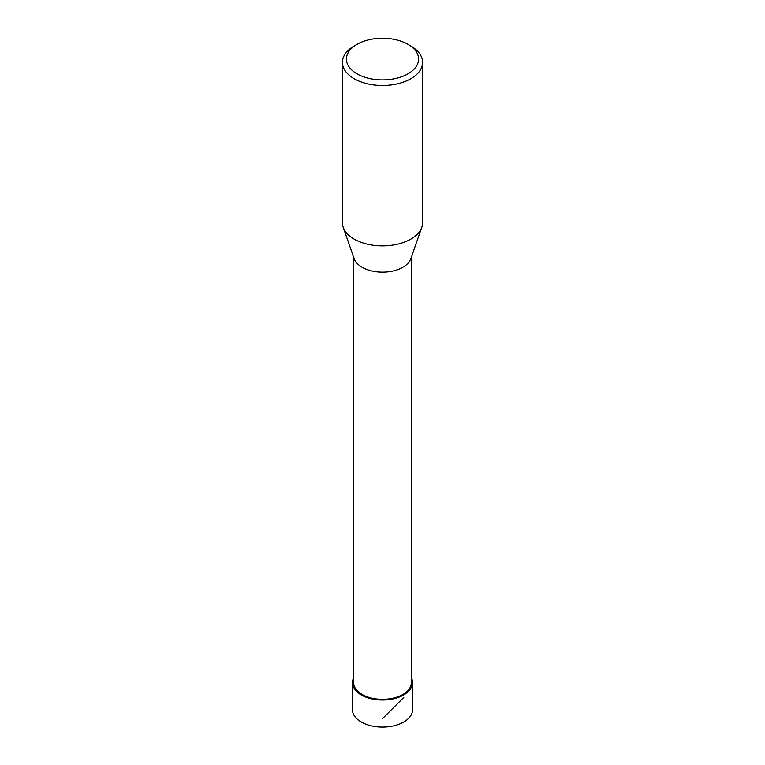 <?xml version="1.0" encoding="UTF-8"?>
<svg xmlns="http://www.w3.org/2000/svg" width="765" height="765" viewBox="0 0 765 765"><rect width="100%" height="100%" fill="white"/><g stroke="black" fill="none" stroke-linecap="round" stroke-linejoin="round"><path stroke-width="1.15" d="M411.369 257.145L411.369 682.657A28.869 16.667 180 0 1 393.545 698.053A28.869 16.667 180 0 1 362.094 694.438A28.869 16.667 180 0 1 353.631 682.657L353.631 257.145M343.208 227.329L354.205 258.78A28.869 16.667 0 0 0 362.094 267.262A28.869 16.667 0 0 0 390.839 271.432A28.869 16.667 0 0 0 410.795 258.78L421.792 227.329A40.086 23.141 180 0 1 382.5 245.89A40.086 23.141 180 0 1 343.208 227.329A40.086 23.141 180 0 1 342.414 222.749L342.414 62.357A40.086 23.141 180 0 1 354.147 45.986L356.987 44.351A36.079 20.827 180 0 1 408.013 44.351L408.013 44.351A36.079 20.827 180 0 1 408.013 73.813A36.079 20.827 180 0 1 356.987 73.813A36.079 20.827 180 0 1 356.987 44.351M410.843 45.986A40.086 23.141 180 0 1 410.853 45.986L408.013 44.351L410.843 45.986A40.086 23.141 180 0 1 422.586 62.357L422.586 222.749A40.086 23.141 180 0 1 421.792 227.329M422.586 62.357A40.086 23.141 180 0 1 382.5 85.498A40.086 23.141 180 0 1 342.414 62.357M352.435 682.648L352.435 709.719A30.065 17.356 0 0 0 361.243 721.997A30.065 17.356 0 0 0 394.004 725.765A30.065 17.356 0 0 0 412.565 709.719L412.565 682.648A30.065 17.356 180 0 1 394.004 698.684A30.065 17.356 180 0 1 361.243 694.926A30.065 17.356 180 0 1 352.435 682.648A30.065 17.356 180 0 1 353.631 677.809M411.369 677.809A30.065 17.356 180 0 1 412.565 682.648M382.5 700.013L382.5 699.315M403.757 693.922L403.757 694.926M403.757 697.451L382.5 718.66"/></g></svg>
